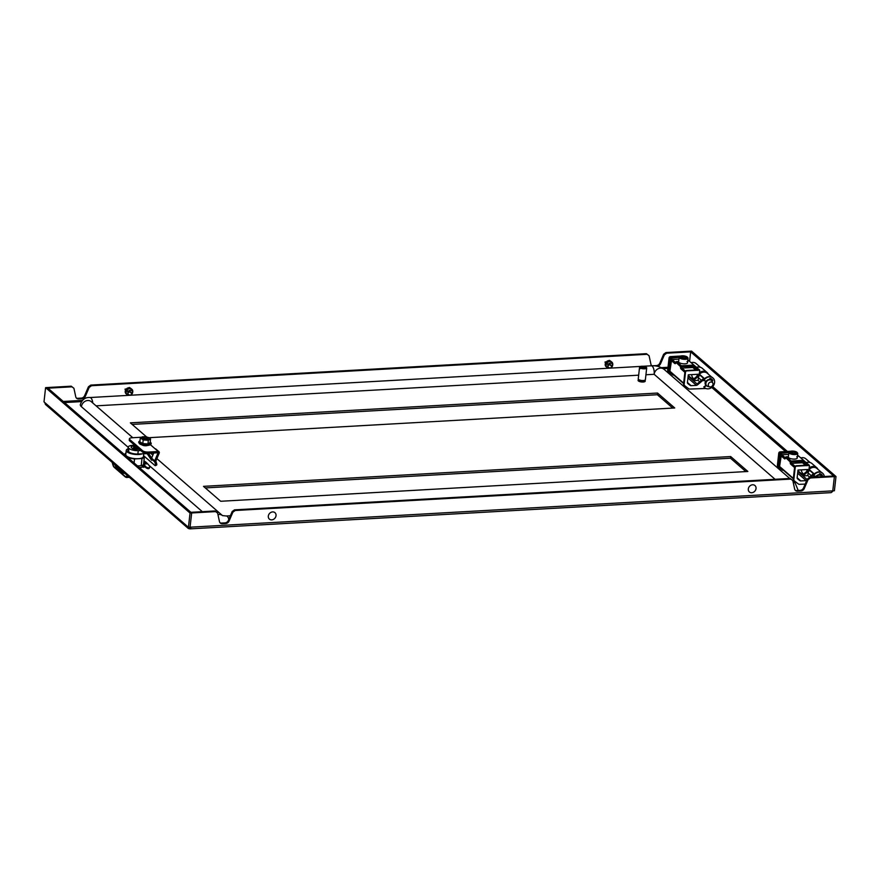 <?xml version="1.0" encoding="UTF-8"?>
<svg xmlns="http://www.w3.org/2000/svg" width="880" height="880" viewBox="0 0 880 880"><rect width="100%" height="100%" fill="white"/><g stroke="black" fill="none" stroke-linecap="round" stroke-linejoin="round"><path stroke-width="1.32" d="M611.061 361.526A3.586 3.025 131 0 0 610.808 361.273A3.586 3.025 131 0 0 608.839 360.635A3.586 3.025 131 0 0 605.528 363.022A3.586 3.025 131 0 0 606.111 366.685A3.586 3.025 131 0 0 606.397 366.905M131.065 388.663A3.586 3.025 131 0 0 130.812 388.41A3.586 3.025 131 0 0 128.843 387.772A3.586 3.025 131 0 0 125.532 390.159A3.586 3.025 131 0 0 126.115 393.822A3.586 3.025 131 0 0 126.401 394.042M76.274 397.936A3.586 3.025 -49 0 0 77.858 398.299L81.301 398.101A3.586 3.025 -49 0 0 84.645 395.637L88.429 386.793L90.75 385.088L91.476 385.715L89.166 387.431L85.371 396.275A3.586 3.025 -49 0 1 82.027 398.739L78.584 398.926A3.586 3.025 -49 0 1 76.615 398.288A3.586 3.025 -49 0 1 75.757 396.814L73.92 388.289L71.951 386.826L47.96 388.179L47.223 387.541L71.225 386.188L71.951 386.826M689.59 361.372L690.657 351.846L689.931 351.208L834.372 476.619L810.37 477.983L808.049 479.688L804.265 488.532A3.586 3.025 -49 0 1 800.921 490.996L797.478 491.194A3.586 3.025 -49 0 1 795.498 490.545A3.586 3.025 -49 0 1 794.651 489.071L792.814 480.546L790.845 479.083L235.191 510.499L234.465 509.861L232.144 511.577L228.36 520.41A3.586 3.025 -49 0 1 225.005 522.885L221.562 523.072A3.586 3.025 -49 0 1 219.989 522.72M652.96 365.783A3.586 3.025 -49 0 0 653.037 365.772L656.48 365.585A3.586 3.025 -49 0 0 659.824 363.121L663.608 354.277L665.929 352.561L666.666 353.199L690.657 351.846M666.666 353.199L664.345 354.915L660.561 363.748A3.586 3.025 -49 0 1 657.217 366.223L657.041 366.223M651.805 365.783A3.586 3.025 -49 0 1 651.794 365.772A3.586 3.025 -49 0 1 650.936 364.298L649.099 355.773L647.141 354.299L91.476 385.715M73.92 388.289L71.225 386.188M90.75 385.088L646.404 353.672L647.141 354.299M649.099 355.773L646.404 353.672M652.663 365.772A3.586 3.025 -49 0 1 651.453 365.42M665.929 352.561L691.559 351.12L836 476.531L834.372 476.619L832.777 490.864L834.372 476.619L833.646 475.992L809.644 477.345L807.323 479.05L803.539 487.894A3.586 3.025 -49 0 1 800.195 490.358L796.752 490.556A3.586 3.025 -49 0 1 795.168 490.193M790.845 479.083L790.119 478.445L234.465 509.861M215.666 511.599L214.94 510.961L190.938 512.325L191.664 512.963L47.223 387.541L45.595 387.64L44 401.874L45.1 402.831A2.695 2.266 -49 0 0 45.771 404.723L188.023 528.231A2.695 2.266 131 0 0 189.508 528.715A2.695 1.122 -93.2 0 0 189.937 528.88A2.695 1.122 -93.2 0 0 190.883 527.153L190.069 527.197L191.664 512.963L215.666 511.599L217.624 513.073L214.94 510.961M792.814 480.546L790.119 478.445M235.191 510.499L232.87 512.204L229.086 521.048A3.586 3.025 -49 0 1 225.742 523.512L222.299 523.71A3.586 3.025 -49 0 1 220.319 523.072A3.586 3.025 -49 0 1 219.472 521.598L217.624 513.073M189.937 528.88L831.017 492.635A2.695 1.122 86.8 0 0 831.963 490.908L834.405 490.765L836 476.531M810.37 477.983L809.644 477.345M143.286 465.146L143.649 465.465A10.087 3.454 -173.6 0 1 143.649 465.553A10.087 3.454 -173.6 0 1 143.407 466.158L144.881 466.499L143.869 467.313L142.395 466.983A10.087 3.454 -173.6 0 1 141.207 467.445L139.37 467.555M146.641 436.986L130.35 422.851L657.536 393.041L674.729 407.968L148.819 437.701M203.489 486.354L730.675 456.544L747.857 471.471L220.682 501.27L203.489 486.354M132.154 424.413L657.349 394.724L672.738 408.078M205.293 487.916L730.488 458.216L745.877 471.581M189.673 527.219L189.508 528.715M190.036 513.051L191.664 512.963L190.069 527.197L188.441 527.285L190.036 513.051L45.595 387.64M188.441 527.285L187.341 526.339A2.695 2.266 131 0 0 188.023 528.231M831.589 492.195A2.695 2.266 131 0 0 832.986 490.853M730.675 456.544L730.488 458.216M657.536 393.041L657.349 394.724M663.608 354.277L664.345 354.915M88.429 386.793L89.166 387.431M808.049 479.688L807.323 479.05M232.87 512.204L232.144 511.577M643.621 380.501A2.068 0.704 -173.6 0 1 643.445 380.6A2.068 0.704 -173.6 0 1 642.576 380.776A2.068 0.704 -173.6 0 1 639.925 380.204A2.068 0.704 -173.6 0 1 639.782 380.072M643.445 380.523A2.695 0.924 -173.6 0 1 642.873 380.589A2.695 0.924 -173.6 0 1 639.947 380.127M639.21 379.852A2.695 0.924 6.4 0 0 639.012 380.149A2.695 0.924 6.4 0 0 642.785 381.392A2.695 0.924 6.4 0 0 644.358 380.743A2.695 0.924 6.4 0 0 644.226 380.413M638.825 379.643A3.586 1.232 6.4 0 0 638.088 380.27A3.586 1.232 6.4 0 0 643.126 381.942A3.586 1.232 6.4 0 0 645.227 381.073A3.586 1.232 6.4 0 0 644.644 380.292M638.088 380.314A3.586 1.232 6.4 0 0 638.088 380.358A3.586 1.232 6.4 0 0 643.115 382.019A3.586 1.232 6.4 0 0 645.216 381.15A3.586 1.232 6.4 0 0 645.216 381.117L645.216 381.15M639.023 380.259A2.695 0.924 6.4 0 0 638.99 380.369A2.695 0.924 6.4 0 0 642.752 381.623A2.695 0.924 6.4 0 0 644.336 380.974A2.695 0.924 6.4 0 0 644.325 380.853M644.589 368.808A3.586 1.232 6.4 0 0 646.701 367.939A3.586 1.232 6.4 0 0 646.58 367.565L640.156 367.928A3.586 1.232 6.4 0 0 644.589 368.808M646.052 367.587L646.107 367.147A3.586 1.232 6.4 0 0 641.674 366.267A3.586 1.232 6.4 0 0 639.562 367.136L638.253 378.862A3.586 1.232 6.4 0 0 643.28 380.534A3.586 1.232 6.4 0 0 645.381 379.665L646.701 367.939M640.156 367.928L640.068 368.764A3.586 1.232 -173.6 0 1 639.584 368.346L639.683 367.51A3.586 1.232 6.4 0 1 639.562 367.136M646.107 367.147L639.683 367.51M809.149 467.962A6.732 5.665 -49 0 1 812.999 466.466A6.732 5.665 -49 0 1 816.706 467.665L811.943 463.54A6.732 5.665 131 0 0 808.247 462.33A6.732 5.665 131 0 0 806.344 462.737M816.772 468.325A6.281 5.28 131 0 0 813.131 467.038A6.281 5.28 131 0 0 809.039 468.864M816.706 467.665A6.732 5.665 -49 0 1 817.938 469.337M808.456 469.469A6.281 5.28 131 0 0 807.565 470.767M806.509 471.658A6.732 5.665 -49 0 1 807.631 469.513M801.394 469.865A6.732 5.665 131 0 0 803.132 473.693L801.878 474.155M707.069 373.076A6.281 5.28 131 0 0 703.428 371.789A6.281 5.28 131 0 0 699.336 373.604M699.446 372.713A6.732 5.665 -49 0 1 703.296 371.206A6.732 5.665 -49 0 1 707.003 372.416A6.732 5.665 -49 0 1 708.235 374.088M707.003 372.416L702.251 368.291A6.732 5.665 131 0 0 698.544 367.081A6.732 5.665 131 0 0 696.641 367.488M691.691 374.616A6.732 5.665 131 0 0 693.429 378.444L692.175 378.906M696.806 376.398A6.732 5.665 -49 0 1 697.928 374.264M698.753 374.22A6.281 5.28 131 0 0 697.862 375.518M775.071 479.303L654.148 374.297L645.931 374.759M638.66 375.177L96.085 405.845M640.651 366.41L89.881 397.54C85.294 397.166 82.104 399.531 80.311 404.635A12.551 4.29 6.4 0 0 81.4 406.681L128.216 447.326M148.951 465.322L202.334 511.676M797.555 490.512A12.551 4.29 6.4 0 0 797.896 489.687L795.234 483.219A6.281 5.28 131 0 0 793.166 482.196M753.027 484.781A4.257 3.586 -49 0 1 755.964 488.961A4.257 3.586 -49 0 1 751.322 492.734A4.257 3.586 -49 0 1 748.374 488.554A4.257 3.586 -49 0 1 753.027 484.781M273.031 511.918A4.257 3.586 -49 0 1 275.968 516.098A4.257 3.586 -49 0 1 271.326 519.871A4.257 3.586 -49 0 1 268.378 515.691A4.257 3.586 -49 0 1 273.031 511.918M610.049 363.187A2.552 2.156 -49 0 1 609.774 364.122L612.26 366.278A2.552 2.156 131 0 0 611.677 363.418L611.49 361.856L609.642 360.481M608.135 366.927L609.048 367.84A2.651 2.222 131 0 0 612.106 366.696L609.554 364.507A2.552 2.156 -49 0 1 607.893 365.662M609.048 367.84L607.816 368.049A3.63 3.058 131 0 0 608.432 368.225M609.785 368.148A3.63 3.058 131 0 0 610.236 368.005L610.764 367.785M606.617 363.682A3.63 3.058 131 0 0 606.958 367.477A3.63 3.058 131 0 0 607.475 367.884L608.707 367.675A2.651 2.222 131 0 1 608.102 364.694L605 362.23M612.26 366.278L612.337 366.311A2.651 2.222 131 0 0 612.546 365.728L612.689 365.178A3.63 3.058 131 0 0 611.71 361.999A3.63 3.058 131 0 0 611.49 361.856M612.546 365.728A2.651 2.222 131 0 0 611.721 363.341M612.106 366.696L612.04 366.663A2.552 2.156 131 0 1 609.103 367.763M605.737 362.615L608.168 364.727A2.552 2.156 131 0 0 608.762 367.598L608.707 367.675M609.301 360.316L611.149 361.68A3.63 3.058 131 0 0 606.848 363.308L605.22 361.845M611.149 361.68L611.38 363.165A2.651 2.222 131 0 0 608.322 364.309L606.848 363.308M611.677 363.418L611.336 363.242A2.552 2.156 131 0 0 608.399 364.342L608.322 364.309M609.554 364.507L612.04 366.663M130.053 390.324A2.552 2.156 -49 0 1 129.778 391.259L132.264 393.415A2.552 2.156 131 0 0 131.681 390.555L131.494 388.993L129.646 387.618M128.139 394.064L129.052 394.977A2.651 2.222 131 0 0 132.11 393.833L129.558 391.644A2.552 2.156 -49 0 1 127.897 392.799M129.052 394.977L127.82 395.186A3.63 3.058 131 0 0 128.436 395.362M129.789 395.285A3.63 3.058 131 0 0 130.24 395.142L130.768 394.922M126.621 390.819A3.63 3.058 131 0 0 126.962 394.614A3.63 3.058 131 0 0 127.479 395.021L128.711 394.812A2.651 2.222 131 0 1 128.106 391.831L125.004 389.367M132.264 393.415L132.341 393.448A2.651 2.222 131 0 0 132.55 392.865L132.693 392.315A3.63 3.058 131 0 0 131.714 389.136A3.63 3.058 131 0 0 131.494 388.993M132.55 392.865A2.651 2.222 131 0 0 131.725 390.478M132.11 393.833L132.044 393.8A2.552 2.156 131 0 1 129.107 394.9M125.741 389.752L128.172 391.864A2.552 2.156 131 0 0 128.766 394.735L128.711 394.812M129.305 387.453L131.153 388.817A3.63 3.058 131 0 0 126.852 390.445L125.224 388.982M131.153 388.817L131.384 390.302A2.651 2.222 131 0 0 128.326 391.446L126.852 390.445M131.681 390.555L131.34 390.379A2.552 2.156 131 0 0 128.403 391.479L128.326 391.446M129.558 391.644L132.044 393.8M788.37 456.797L786.379 456.918L791.131 461.043L802.769 460.383L808.247 465.146L796.213 465.828A1.342 1.133 131 0 0 794.849 467.148L793.309 478.874L794.497 468.226M819.181 474.419A3.674 3.091 -49 0 1 820.556 475.046A3.674 3.091 -49 0 1 821.007 475.563M821.425 472.362L816.959 468.479A6.281 5.28 131 0 0 813.494 467.357A6.281 5.28 131 0 0 809.105 469.469L814.33 474.001M800.844 457.963A6.281 5.28 -49 0 1 802.34 457.677A6.281 5.28 -49 0 1 805.805 458.799L810.117 462.539M806.146 462.561A6.281 5.28 -49 0 1 807.642 462.275A6.281 5.28 -49 0 1 808.753 462.33M797.841 471.46L802.945 475.893L809.578 470.327L813.417 473.66L807.125 479.512M813.846 474.551L810.579 477.29M797.918 470.723L802.692 474.859L809.105 469.469M805.156 484.11L799.337 484.308A1.793 1.507 -49 0 1 798.446 484.033L794.365 480.92A1.793 1.507 -49 0 1 793.848 479.6L795.212 467.467A1.342 1.133 -49 0 1 796.576 466.147L809.435 465.421L797.577 455.125M778.338 466.994L777.909 466.631A1.793 1.507 -49 0 1 777.403 465.311L778.756 453.178A1.342 1.133 -49 0 1 780.12 451.858L790.152 451.286M783.706 470.503L778.481 467.126A1.793 1.507 -49 0 1 777.942 465.795L779.273 453.255L780.538 452.221L789.272 451.737M797.137 477.73L800.8 480.92A1.793 1.507 -49 0 1 799.909 480.645L797.665 478.918A1.793 1.507 -49 0 1 797.148 477.609L797.995 470.063L808.984 469.436L809.435 465.421M800.8 480.92L806.146 480.612L797.643 473.231M811.14 475.574L808.126 472.956L807.829 475.618L802.945 475.893L806.784 479.226M806.762 480.37A3.586 3.025 -49 0 1 806.146 480.612M795.212 467.467L794.86 467.159A1.342 1.133 131 0 0 794.849 467.159L793.309 479.127L793.848 479.6M815.056 477.037A3.674 3.091 -49 0 1 815.397 476.344M805.376 465.245L802.494 462.737L791.67 463.353L795.069 466.29M802.769 460.383L802.494 462.737M807.829 475.618L809.435 477.004M808.126 472.956A3.586 3.025 -49 0 1 809.578 470.327M788.832 452.628L780.252 453.453L781.363 454.927L779.581 466.455L793.298 478.368M779.273 453.255L780.252 453.453L778.492 466.015A1.496 1.254 131 0 0 778.91 467.104L783.024 470.239M782.529 470.217L782.969 470.206A1.793 0.891 122.3 0 1 783.244 470.074M779.229 454.025L781.022 455.202M778.756 453.178L780.208 453.563M780.12 451.858L780.758 453.112M797.5 455.818L798.017 456.258L796.741 456.819L797.445 456.291M808.247 465.146L806.982 465.707L808.247 465.146M788.854 452.474L788.348 456.995A4.488 1.529 6.4 0 0 791.351 458.81A4.488 1.529 6.4 0 0 796.422 458.755A4.488 1.529 6.4 0 0 797.258 457.996L797.764 453.475C796.972 451.506 794.365 450.802 789.932 451.363L788.854 452.474A4.488 1.529 6.4 0 0 791.857 454.289A4.488 1.529 6.4 0 0 796.928 454.234A4.488 1.529 6.4 0 0 797.764 453.475M791.857 453.046L790.801 452.133A2.585 0.891 6.4 0 0 791.307 452.804A2.585 0.891 6.4 0 0 791.857 453.046A2.585 0.891 6.4 0 0 794.42 453.387A2.585 0.891 6.4 0 0 795.3 453.255A2.585 0.891 6.4 0 0 795.454 453.2A2.585 0.891 6.4 0 0 795.927 452.815L795.157 453.288M794.871 451.902L795.927 452.815A2.585 0.891 6.4 0 0 794.871 451.902A2.585 0.891 6.4 0 0 792.308 451.561A2.585 0.891 6.4 0 0 790.801 452.133L794.871 451.902L794.706 453.365M792.132 453.134L792.308 451.561M819.181 474.507A3.586 3.025 -49 0 1 820.49 475.112A3.586 3.025 -49 0 1 820.655 475.266M816.211 476.971A3.586 3.025 -49 0 1 816.343 476.784A3.586 3.025 -49 0 1 821.216 475.739A3.586 3.025 -49 0 1 821.887 476.652M815.617 477.004A3.586 3.025 -49 0 1 815.958 476.443A3.586 3.025 -49 0 1 820.831 475.409A3.586 3.025 -49 0 1 821.018 475.585M815.551 477.015A3.135 2.64 -49 0 1 815.914 476.377M815.122 477.037A3.586 3.025 -49 0 1 815.474 476.344M824.296 476.52A6.413 5.401 131 0 0 822.679 473.264A6.413 5.401 131 0 0 818.29 472.23A6.413 5.401 131 0 0 813.582 475.717L816.002 476.377M822.503 473.132A6.413 5.401 131 0 0 822.349 472.978A6.413 5.401 131 0 0 817.96 471.944A6.413 5.401 131 0 0 813.252 475.431L813.472 475.959M819.192 474.76L819.643 473.671A4.774 4.015 -49 0 1 821.601 474.507A4.774 4.015 -49 0 1 822.514 475.75L821.821 476.509M821.436 474.364A4.774 4.015 -49 0 1 822.184 475.464L821.612 476.168M678.667 361.548L676.676 361.658L681.428 365.794L693.066 365.134L698.544 369.897L686.51 370.579A1.342 1.133 131 0 0 685.146 371.899L683.606 383.625L684.794 372.977M709.478 379.17A3.674 3.091 -49 0 1 710.853 379.797A3.674 3.091 -49 0 1 711.304 380.314A3.586 3.025 -49 0 0 711.128 380.16A3.586 3.025 -49 0 0 706.255 381.194A3.586 3.025 -49 0 0 706.42 385.572L704.088 387.211A6.413 5.401 131 0 0 704.561 387.695A6.413 5.401 131 0 0 708.95 388.74A6.413 5.401 131 0 0 714.197 384.142A6.413 5.401 131 0 0 712.976 378.015A6.413 5.401 131 0 0 708.587 376.981A6.413 5.401 131 0 0 703.879 380.457L706.299 381.128M711.722 377.113L707.256 373.23A6.281 5.28 131 0 0 703.791 372.108A6.281 5.28 131 0 0 699.402 374.22L704.627 378.752M691.141 362.703A6.281 5.28 -49 0 1 692.637 362.417A6.281 5.28 -49 0 1 696.102 363.539L700.414 367.29M696.443 367.312A6.281 5.28 -49 0 1 697.95 367.026A6.281 5.28 -49 0 1 699.05 367.081M688.138 376.2L693.242 380.644L699.875 375.078L703.714 378.411L697.081 383.977L697.818 384.604A3.586 3.025 -49 0 1 696.443 385.363L691.097 385.671A1.793 1.507 -49 0 1 690.206 385.396L687.962 383.669A1.793 1.507 -49 0 1 687.445 382.36L688.292 374.803L699.281 374.187L699.732 370.161L686.873 370.887A1.342 1.133 -49 0 0 685.509 372.218L684.145 384.351A1.793 1.507 -49 0 0 684.662 385.66L688.743 388.784A1.793 1.507 -49 0 0 689.634 389.059L705.881 388.498M704.143 379.302L697.818 384.604M688.215 375.463L692.989 379.61L699.402 374.22M668.635 371.745L668.206 371.371A1.793 1.507 -49 0 1 667.7 370.062L669.053 357.929A1.342 1.133 -49 0 1 670.417 356.609L680.449 356.037M679.129 357.379L670.549 358.204L668.789 370.755A1.496 1.254 131 0 0 669.207 371.855L668.767 371.866A1.793 1.507 -49 0 1 668.239 370.535L669.57 358.006L670.835 356.972L679.569 356.488M687.434 382.481L691.097 385.671M687.94 377.982L696.443 385.363M701.437 380.325L698.423 377.707L698.126 380.369L693.242 380.644L697.081 383.977M685.509 372.218L685.157 371.91A1.342 1.133 131 0 0 685.146 371.91L683.606 383.878L684.145 384.351M687.874 359.876L699.732 370.161M706.013 385.33A3.674 3.091 -49 0 1 705.694 381.095M695.673 369.985L692.791 367.488L681.967 368.104L685.366 371.041M693.066 365.134L692.791 367.488M698.126 380.369L699.732 381.755M698.423 377.707A3.586 3.025 -49 0 1 699.875 375.078M669.57 358.006L671.66 359.667L669.878 371.206L683.595 383.119M667.7 370.062L668.789 370.755A1.793 0.616 -173.6 0 1 669.878 371.206A0.902 0.759 131 0 0 670.098 371.833L683.551 383.515L670.131 371.855A1.793 0.968 127.4 0 0 669.207 371.855L673.321 374.99M672.826 374.968L673.266 374.957A1.793 0.891 122.3 0 1 673.541 374.825M669.526 358.776L671.319 359.953M669.053 357.929L670.505 358.303M670.417 356.609L671.055 357.863M687.797 360.558L688.314 361.009L687.038 361.57L687.742 361.031M698.544 369.897L697.279 370.458L698.544 369.897M679.151 357.225L678.645 361.746A4.488 1.529 6.4 0 0 681.648 363.561A4.488 1.529 6.4 0 0 686.719 363.506A4.488 1.529 6.4 0 0 687.555 362.747L688.061 358.226C687.269 356.257 684.662 355.553 680.229 356.114L679.151 357.225A4.488 1.529 6.4 0 0 682.154 359.04A4.488 1.529 6.4 0 0 687.225 358.985A4.488 1.529 6.4 0 0 688.061 358.226M682.154 357.797L681.098 356.884A2.585 0.891 6.4 0 0 681.604 357.555A2.585 0.891 6.4 0 0 682.154 357.797A2.585 0.891 6.4 0 0 684.717 358.138A2.585 0.891 6.4 0 0 685.597 358.006A2.585 0.891 6.4 0 0 685.751 357.951A2.585 0.891 6.4 0 0 686.224 357.566L685.454 358.039M685.168 356.653L686.224 357.566A2.585 0.891 6.4 0 0 685.168 356.653A2.585 0.891 6.4 0 0 682.605 356.301A2.585 0.891 6.4 0 0 681.098 356.884L685.168 356.653L685.003 358.116M682.429 357.885L682.605 356.301M709.478 379.247A3.586 3.025 -49 0 1 710.787 379.852A3.586 3.025 -49 0 1 710.952 380.017M709.764 386.881L707.982 386.485A3.586 3.025 -49 0 1 706.816 385.913A3.586 3.025 -49 0 1 706.64 381.524A3.586 3.025 -49 0 1 711.513 380.49A3.586 3.025 -49 0 1 712.25 381.568L712.888 383.273A2.629 2.211 -49 0 1 709.764 386.881A2.629 2.211 -49 0 1 711.051 382.019A2.629 2.211 -49 0 1 712.888 383.273M705.606 382.591A3.135 2.64 -49 0 1 706.211 381.128M705.573 384.835L706.079 385.275A3.586 3.025 -49 0 1 706.079 385.275A3.586 3.025 -49 0 1 705.771 381.095M712.8 377.872A6.413 5.401 131 0 0 712.646 377.729A6.413 5.401 131 0 0 708.257 376.695A6.413 5.401 131 0 0 703.549 380.171L703.769 380.699M706.134 385.275L703.758 386.936A6.413 5.401 131 0 0 704.231 387.42A6.413 5.401 131 0 0 704.407 387.552M709.489 379.511L709.94 378.411A4.774 4.015 -49 0 1 711.898 379.247A4.774 4.015 -49 0 1 712.811 380.501L712.118 381.26M711.733 379.115A4.774 4.015 -49 0 1 712.481 380.215L711.909 380.919M128.04 448.822A8.877 3.036 6.4 0 0 126.258 450.373L125.785 454.564A8.877 3.036 6.4 0 0 138.237 458.7A8.877 3.036 6.4 0 0 143.44 456.544L143.748 453.75M126.258 450.373A8.877 3.036 6.4 0 0 138.699 454.509A8.877 3.036 6.4 0 0 142.384 453.805M125.95 453.101A9.867 3.377 6.4 0 0 124.806 454.454A9.867 3.377 6.4 0 0 124.806 454.553L128.15 457.468A9.867 3.377 6.4 0 0 134.541 458.942L141.999 458.513A9.867 3.377 6.4 0 0 144.419 456.654A9.867 3.377 6.4 0 0 144.43 456.544L143.528 455.763M141.999 458.513L141.196 465.718L137.5 465.927M142.219 467.071L142.428 465.223A9.867 3.377 -173.6 0 1 141.196 465.718M143.363 464.464L143.132 466.565A9.867 3.377 -173.6 0 1 142.648 467.038M143.968 467.236L143.11 466.587A9.867 3.377 6.4 0 0 143.374 465.949M144.397 456.753L143.616 463.749M134.541 458.942L134.09 462.968M114.664 464.53A36.344 15.191 -93.2 0 0 124.883 473.407M141.493 467.357L139.293 467.489M148.61 453.299A3.135 1.078 -173.6 0 1 147.092 453.607L137.885 454.003A7.172 2.453 -173.6 0 1 128.667 451.814L128.48 451.649A7.172 2.453 -173.6 0 1 127.853 450.483L128.238 447.128A7.172 2.453 6.4 0 0 128.854 448.294L128.48 451.649M140.811 450.538L138.259 450.648L137.885 454.003M128.667 451.814L128.854 448.294M128.238 447.128A7.172 2.453 6.4 0 1 132.22 445.401L134.695 445.225M139.216 449.152L133.672 449.471L132.341 448.316M129.052 448.47A7.172 2.453 6.4 0 0 138.259 450.648M134.134 448.888A2.838 0.968 6.4 0 0 134.332 448.943A2.838 0.968 6.4 0 0 134.508 448.987A2.838 0.968 6.4 0 0 136.345 449.174L136.906 449.163A4.378 1.496 6.4 0 0 138.897 448.877M135.707 446.116A4.378 1.496 6.4 0 0 131.263 446.842A4.378 1.496 6.4 0 0 133.804 448.811A4.378 1.496 6.4 0 0 134.068 448.877A4.378 1.496 6.4 0 0 136.906 449.163M137.06 447.282L136.818 447.227A1.947 0.671 6.4 0 0 135.377 446.908L134.926 446.897A1.947 0.671 6.4 0 0 133.771 447.128L133.617 447.26A1.947 0.671 6.4 0 0 133.892 447.81L134.2 447.964A1.947 0.671 6.4 0 0 134.86 448.162A1.947 0.671 6.4 0 0 135.63 448.272L136.092 448.294A1.947 0.671 6.4 0 0 136.961 448.184A1.947 0.671 6.4 0 0 137.247 448.063L137.401 447.931A1.947 0.671 6.4 0 0 137.115 447.381L136.972 448.173M137.247 448.063L136.092 448.294M133.892 447.81L133.617 447.26M133.771 447.128L134.926 446.897M135.377 446.908L136.818 447.227M137.115 447.381L137.401 447.931M134.981 448.184L135.124 446.853M153.758 453.002L151.591 458.172A1.342 1.133 -49 0 0 151.547 459.107L151.91 460.086M151.591 458.172L154.693 460.867L158.103 452.76L148.346 453.31A4.488 1.529 -173.6 0 1 142.439 451.957L129.646 440.847A4.488 1.529 -173.6 0 1 129.261 440.11L129.393 438.856A4.488 1.529 -173.6 0 1 132.022 437.767L141.548 437.228M129.393 438.856A4.488 1.529 -173.6 0 0 129.789 439.582L142.582 450.703A4.488 1.529 -173.6 0 0 148.478 452.056L158.246 451.506A1.342 1.133 -49 0 1 159.225 453.09L158.103 452.76M158.983 451.748L155.881 449.042A1.342 1.133 131 0 0 155.133 448.811L150.458 444.752M147.323 445.511A3.135 1.078 -173.6 0 1 142.01 444.917M148.489 453.354L151.657 458.018M143.539 455.631L154.737 465.344A4.488 1.012 -117.9 0 0 155.463 465.641L156.629 465.036A4.488 1.012 -117.9 0 0 156.354 462.66L155.815 461.186L159.225 453.09M148.885 453.871L147.73 454.487L146.938 453.607M155.463 465.641A4.488 1.012 -117.9 0 0 155.199 463.265L154.66 461.802L155.815 461.186L154.693 460.867A1.342 1.133 131 0 0 154.66 461.802L151.547 459.107M147.73 454.487L151.58 460.251M145.739 436.898A2.145 0.737 -173.6 0 1 147.532 437.569A2.145 0.737 -173.6 0 1 145.31 438.317A2.145 0.737 -173.6 0 1 143.572 437.118A2.145 0.737 -173.6 0 1 145.739 436.898M147.532 437.569L148.115 438.207A2.838 0.968 -173.6 0 1 148.269 438.581A2.838 0.968 -173.6 0 1 145.156 439.208A2.838 0.968 -173.6 0 1 142.626 437.943A2.838 0.968 -173.6 0 1 142.857 437.613L143.572 437.118M147.62 463.793L143.55 464.024A29.216 12.21 86.8 0 1 145.651 466.642C148.093 468.314 149.446 468.237 149.721 466.411A29.216 12.21 -93.2 0 0 147.62 463.793L146.542 462.693L143.726 462.858M146.542 462.693A36.641 15.312 -93.2 0 0 143.935 460.933M149.721 467.401L149.721 466.411M143.341 464.64A28.523 11.924 86.8 0 1 145.552 467.445C147.983 469.161 149.336 469.095 149.622 467.214M141.757 438.889A4.488 1.529 -173.6 0 1 140.987 438.064A4.488 1.529 -173.6 0 1 141.405 437.316A4.488 1.529 -173.6 0 1 145.079 436.81L149.105 437.866A4.488 1.529 -173.6 0 1 149.457 439.439A4.488 1.529 -173.6 0 1 145.794 439.956A4.488 1.529 -173.6 0 1 141.757 438.889L140.283 438.185L139.865 441.848L142.791 443.608L143.198 439.945L141.757 438.889M150.546 438.922L148.335 440.308L147.928 443.971L150.139 442.585L150.546 438.922L149.105 437.866A4.488 1.529 6.4 0 0 145.079 436.81L142.494 436.799L140.283 438.185M148.335 440.308L143.198 439.945M147.928 443.971L142.791 443.608M668.008 367.268L661.474 367.642M82.379 400.378L63.25 401.467M831.963 490.908L190.883 527.153M64.515 402.556L81.389 401.61M663.289 368.709L667.876 368.445M711.733 387.442L785.576 451.55M187.341 526.339L45.1 402.831M787.38 451.44L712.679 386.584M656.48 365.585L657.217 366.223M659.824 363.121L660.561 363.748M81.301 398.101L82.027 398.739M84.645 395.637L85.371 396.275M77.858 398.299L78.584 398.926M797.478 491.194L796.752 490.556M800.921 490.996L800.195 490.358M804.265 488.532L803.539 487.894M222.299 523.71L221.562 523.072M225.742 523.512L225.005 522.885M229.086 521.048L228.36 520.41M652.245 366.212A6.281 2.618 86.8 0 1 654.148 374.297A6.281 5.28 131 0 1 657.998 368.819A6.281 5.28 131 0 1 663.96 369.237C660.308 366.63 656.062 365.497 651.233 365.805A6.281 2.618 86.8 0 1 652.245 366.212M89.881 397.54A6.281 2.618 86.8 0 1 90.893 397.947A6.281 2.618 86.8 0 1 92.796 402.996M81.4 406.681A6.281 5.28 -49 0 1 87.758 400.499A6.281 5.28 -49 0 1 91.212 401.621L132.803 437.723M217.965 514.635A6.281 5.28 -49 0 1 219.032 514.481A6.281 5.28 -49 0 1 222.211 515.372M228.822 519.332A6.281 2.618 -93.2 0 0 226.281 515.977L222.497 515.603M796.576 466.147L795.894 465.883M793.298 479.171A1.496 1.254 -49 0 1 793.298 479.116A1.793 1.507 131 0 0 793.815 480.436L794.244 480.81M777.403 465.311L778.492 466.015A1.793 0.616 -173.6 0 1 779.581 466.455A0.902 0.759 131 0 0 779.834 467.115L793.254 478.764L779.801 467.082M797.225 478.313L799.909 480.645M782.342 470.074L779.801 468.138M806.377 465.19L802.219 461.582L790.229 461.923A1.793 0.748 -93.2 0 0 790.768 464.233L794.519 467.489A0.902 0.759 -49 0 1 794.783 466.939L794.53 468.248M788.634 454.388L781.803 454.773L785.356 457.864M790.768 464.233A0.902 0.759 131 0 1 791.67 463.353L791.131 461.043A0.902 0.759 131 0 0 790.229 461.923L785.554 457.501M779.163 454.916L779.713 455.136A1.793 0.616 -173.6 0 1 780.791 455.576L784.553 458.832A1.793 0.748 -93.2 0 0 785.466 457.798A0.902 0.759 131 0 1 786.379 456.918L786.038 457.006M784.553 458.832A0.902 0.759 -49 0 1 785.334 457.974M780.956 452.21L781.242 453.057A1.793 0.748 -93.2 0 0 781.803 454.773A0.902 0.759 131 0 0 781.363 454.927M782.507 470.206L782.804 470.074A1.793 0.968 127.4 0 1 783.123 469.964M779.79 468.127L778.91 467.104A1.793 0.968 127.4 0 1 779.801 467.093M793.309 479.127L794.299 480.865M796.543 453.585A3.949 1.353 6.4 0 0 795.663 451.605A3.949 1.353 6.4 0 0 790.185 451.363A3.949 1.353 6.4 0 0 791.065 453.343A3.949 1.353 6.4 0 0 796.543 453.585M686.873 370.887L686.191 370.634M683.595 383.867A1.496 1.254 -49 0 0 683.595 383.911A1.793 1.507 131 0 0 684.112 385.187L684.541 385.561M687.522 383.053L690.206 385.396M673.838 375.298L670.098 372.878M670.076 372.867L668.778 371.866M696.674 369.93L692.516 366.333L680.526 366.674A1.793 0.748 -93.2 0 0 681.065 368.984L684.816 372.24A0.902 0.759 -49 0 1 685.08 371.69L684.827 372.999M678.931 359.139L672.1 359.524L675.653 362.615M681.065 368.984A0.902 0.759 131 0 1 681.967 368.104L681.428 365.794A0.902 0.759 131 0 0 680.526 366.674L675.851 362.252M669.46 359.656L670.01 359.887A1.793 0.616 -173.6 0 1 671.088 360.327L674.85 363.583A1.793 0.748 -93.2 0 0 675.763 362.549A0.902 0.759 131 0 1 676.676 361.658L676.335 361.746M674.85 363.583A0.902 0.759 -49 0 1 675.631 362.714M671.253 356.95L671.539 357.808A1.793 0.748 -93.2 0 0 672.1 359.524A0.902 0.759 131 0 0 671.66 359.667M672.804 374.957L673.101 374.825A1.793 0.968 127.4 0 1 673.42 374.715M683.606 383.878L684.596 385.616M686.84 358.336A3.949 1.353 6.4 0 0 685.96 356.345A3.949 1.353 6.4 0 0 680.482 356.114A3.949 1.353 6.4 0 0 681.362 358.094A3.949 1.353 6.4 0 0 686.84 358.336M128.238 476.322A8.415 3.52 86.8 0 1 126.632 477.477A4.488 1.87 86.8 0 1 126.61 477.477L129.382 477.323M112.277 462.462A7.524 3.146 -93.2 0 0 113.278 465.784A3.586 1.496 -93.2 0 0 113.817 466.543L125.158 476.399A3.586 1.496 -93.2 0 0 125.763 476.63A7.524 3.146 -93.2 0 0 127.27 475.475M125.884 477.191A0.902 0.759 -49 0 1 125.389 477.026L126.61 477.477A0.902 0.814 -95.1 0 1 125.763 476.63M113.817 466.543A0.902 0.759 -49 0 0 114.048 467.181L125.389 477.026A0.902 0.759 -49 0 1 125.158 476.399M113.652 466.378A0.902 0.572 -25.9 0 1 113.278 465.784M124.256 472.868A36.344 15.191 86.8 0 1 118.228 467.632M158.246 451.506L155.133 448.811M147.202 453.849L147.807 453.53M148.478 452.056L148.346 453.31M142.582 450.703L142.439 451.957M129.789 439.582L129.646 440.847M156.354 462.66L155.199 463.265M145.651 466.642L145.552 467.445M139.986 440.836L138.622 442.068L139.678 443.927L145.354 445.5L150.788 444.51L151.261 443.487L150.205 441.991A6.039 2.068 -173.6 0 1 150.964 442.937A6.039 2.068 -173.6 0 1 145.453 444.631A6.039 2.068 -173.6 0 1 138.974 442.079A6.039 2.068 -173.6 0 1 139.975 440.858M150.667 443.729A5.874 2.013 -173.6 0 1 145.376 445.467M145.332 445.467A5.874 2.013 -173.6 0 1 139.139 442.442M150.612 453.189L152.856 455.147M156.882 458.634L222.255 515.394M651.233 365.805L642.862 366.278M795.234 483.219L792.957 481.25M789.756 478.467L663.96 369.237M230.351 515.746L226.281 515.977M605.627 366.124L606.958 367.477M610.181 360.866L611.71 361.999M125.631 393.261L126.962 394.614M130.185 388.003L131.714 389.136M794.772 466.972L796.07 465.773L807.796 465.102M777.854 466.576L778.47 467.115M788.37 456.731L786.236 456.852A0.902 0.902 0 0 0 785.389 457.655L785.598 458.007M685.069 371.723L686.367 370.513L698.093 369.853M668.151 371.327L672.65 374.836M678.667 361.482L676.533 361.603A0.902 0.902 0 0 0 675.686 362.395L675.895 362.758M144.419 456.654L143.616 463.859M126.61 477.477L129.393 477.323M114.048 467.181L112.178 462.374"/></g></svg>
